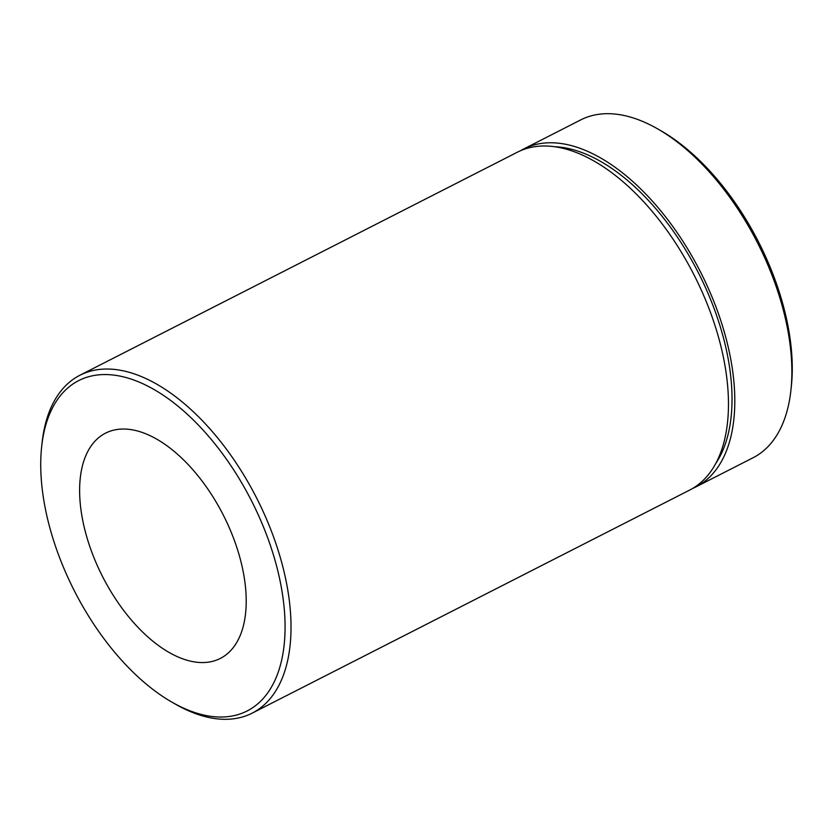 <?xml version="1.0" encoding="UTF-8"?>
<svg xmlns="http://www.w3.org/2000/svg" width="833" height="833" viewBox="0 0 833 833"><rect width="100%" height="100%" fill="white"/><g stroke="black" fill="none" stroke-linecap="round" stroke-linejoin="round"><path stroke-width="1.25" d="M49.293 525.758A185.426 99.356 -117 0 0 171.827 702.094A185.426 99.356 -117 0 0 276.535 565.836A185.426 99.356 -117 0 0 147.441 385.95A185.426 99.356 -117 0 0 41.65 446.769A185.426 99.356 -117 0 0 49.293 525.758M41.65 446.769L42.066 442.906A189.632 101.616 63 0 1 79.947 375.235A189.632 101.616 63 0 1 282.283 564.67A189.632 101.616 63 0 1 252.222 713.121A189.632 101.616 63 0 1 175.201 704.031L171.827 702.094M657.799 128.969L661.173 130.906A185.426 99.356 63 0 1 783.707 307.242A185.426 99.356 63 0 1 791.35 386.231L790.933 390.094A189.632 101.616 -117 0 0 783.114 309.314A189.632 101.616 -117 0 0 657.799 128.969A189.632 101.616 -117 0 0 580.778 119.879L523.728 148.972A189.632 101.616 63 0 1 726.064 338.406A189.632 101.616 63 0 1 696.003 486.857A189.632 101.616 63 0 1 692.775 488.367M696.003 486.857L753.053 457.765A189.632 101.616 -117 0 0 790.933 390.094M240.383 559.453A126.429 67.744 -117 0 0 105.489 433.17A126.429 67.744 -117 0 0 85.445 532.131A126.429 67.744 -117 0 0 220.339 658.424A126.429 67.744 -117 0 0 240.383 559.453M79.947 375.235L517.387 152.2A189.632 101.616 63 0 1 719.722 341.634A189.632 101.616 63 0 1 689.662 490.085L252.222 713.121M520.604 150.69A189.632 101.616 63 0 1 523.728 148.972M554.372 146.712A185.426 99.356 63 0 1 723.481 337.948A185.426 99.356 63 0 1 715.828 463.377"/></g></svg>
